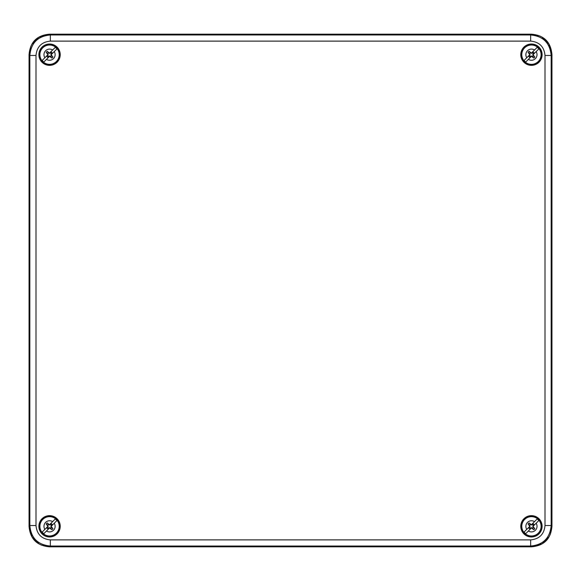 <?xml version="1.0" encoding="UTF-8"?>
<svg xmlns="http://www.w3.org/2000/svg" width="581" height="581" viewBox="0 0 581 581"><rect width="100%" height="100%" fill="white"/><g stroke="black" fill="none" stroke-linecap="round" stroke-linejoin="round"><path stroke-width="0.87" d="M41.12 545.007L49.552 546.823L531.448 546.823L542.196 543.772L549.089 536.764M550.134 534.76L551.95 526.321L551.95 54.679L548.9 43.931L541.891 37.039M539.88 35.993L531.448 34.177C544.041 35.252 550.875 42.086 551.95 54.679L551.95 526.321C550.875 538.914 544.041 545.748 531.448 546.823L49.552 546.823C36.959 545.748 30.125 538.914 29.05 526.321L29.05 54.679C30.125 42.086 36.959 35.252 49.552 34.177L531.448 34.177L49.552 34.177L38.804 37.228L31.911 44.236M30.866 46.24L29.05 54.679L29.05 526.321L32.1 537.069L39.109 543.961M60.221 54.679A10.661 10.661 0 0 0 49.559 44.018A10.661 10.661 0 0 0 38.891 54.679A10.661 10.661 0 0 0 49.559 65.348A10.661 10.661 0 0 0 60.221 54.679M520.779 54.679A10.661 10.661 0 0 0 531.441 65.348A10.661 10.661 0 0 0 542.109 54.679A10.661 10.661 0 0 0 531.441 44.018A10.661 10.661 0 0 0 520.779 54.679M520.779 526.321A10.661 10.661 0 0 0 531.441 536.982A10.661 10.661 0 0 0 542.109 526.321A10.661 10.661 0 0 0 531.441 515.652A10.661 10.661 0 0 0 520.779 526.321M38.891 526.321A10.661 10.661 0 0 0 49.559 536.982A10.661 10.661 0 0 0 60.221 526.321A10.661 10.661 0 0 0 49.559 515.652A10.661 10.661 0 0 0 38.891 526.321M545.007 55.471C544.157 46.756 539.371 41.97 530.656 41.113L50.344 41.113C41.629 41.97 36.843 46.749 35.993 55.471L35.993 525.529C36.843 534.244 41.629 539.03 50.344 539.887L530.656 539.887C539.371 539.03 544.157 534.251 545.007 525.529L545.007 55.471L551.158 55.471C550.004 42.958 543.17 36.124 530.656 34.969L531.448 34.177M530.656 41.113L530.656 34.969L50.344 34.969C37.83 36.124 30.996 42.958 29.842 55.471L29.05 54.679M35.993 55.471L29.842 55.471L29.842 525.529C30.996 538.042 37.83 544.876 50.344 546.031L530.656 546.031C543.17 544.876 550.004 538.042 551.158 525.529L551.158 55.471L551.95 54.679M533.38 527.178L533.213 527.359A2.048 2.048 0 0 1 532.486 528.085L533.757 529.705A4.103 4.103 0 0 0 534.832 528.63L532.93 526.321L534.077 524.578L533.213 525.275A2.048 2.048 0 0 0 532.486 524.549L533.184 523.684L531.441 524.832L529.131 522.929A4.103 4.103 0 0 0 528.056 524.004L529.821 526.321L524.069 532.073A9.354 9.354 0 0 0 525.689 533.692L528.383 531.005A5.599 5.599 0 0 0 536.125 523.256L538.819 520.561A9.354 9.354 0 0 0 537.2 518.942L531.441 524.694M529.821 526.321L529.719 525.318L528.056 524.004M529.676 525.275A2.048 2.048 0 0 1 530.402 524.549L531.441 524.977L532.486 524.549M532.486 528.085L531.441 527.657L530.446 528.042L529.705 528.95L531.542 527.838L528.383 531.005M536.125 523.256L533.067 526.321M531.441 527.94L533.757 529.705M529.705 528.95A3.152 3.152 0 0 1 528.812 528.056L530.104 526.321M529.959 526.321L528.812 528.056M533.184 523.684A3.152 3.152 0 0 1 534.077 524.578M530.402 528.085A2.048 2.048 0 0 1 529.676 527.359M533.213 527.359L534.832 528.63M529.131 522.929L530.402 524.549M533.213 525.275L532.784 526.321L533.162 527.316M51.491 527.178L51.324 527.359A2.048 2.048 0 0 1 50.598 528.085L51.869 529.705A4.103 4.103 0 0 0 52.944 528.63L51.041 526.321L52.188 524.578L51.324 525.275A2.048 2.048 0 0 0 50.598 524.549L51.295 523.684L49.559 524.832L47.243 522.929A4.103 4.103 0 0 0 46.168 524.004L47.932 526.321L42.181 532.073A9.354 9.354 0 0 0 43.8 533.692L46.495 531.005A5.599 5.599 0 0 0 54.236 523.256L56.931 520.561A9.354 9.354 0 0 0 55.311 518.942L49.559 524.694M47.932 526.321L47.838 525.318L46.168 524.004M47.787 525.275A2.048 2.048 0 0 1 48.513 524.549L49.559 524.977L50.598 524.549M50.598 528.085L49.559 527.657L48.557 528.042L47.816 528.95L49.654 527.838L46.495 531.005M54.236 523.256L51.179 526.321M49.559 527.94L51.869 529.705M47.816 528.95A3.152 3.152 0 0 1 46.923 528.056L48.216 526.321M48.07 526.321L46.923 528.056M51.295 523.684A3.152 3.152 0 0 1 52.188 524.578M48.513 528.085A2.048 2.048 0 0 1 47.787 527.359M51.324 527.359L52.944 528.63M47.243 522.929L48.513 524.549M51.324 525.275L50.896 526.321L51.281 527.316M51.491 55.544L51.324 55.725A2.048 2.048 0 0 1 50.598 56.451L51.869 58.071A4.103 4.103 0 0 0 52.944 56.996L51.041 54.679L52.188 52.944L51.324 53.641A2.048 2.048 0 0 0 50.598 52.915L51.295 52.05L49.559 53.198L47.243 51.295A4.103 4.103 0 0 0 46.168 52.37L47.932 54.679L42.181 60.439A9.354 9.354 0 0 0 43.8 62.058L46.495 59.364A5.599 5.599 0 0 0 54.236 51.622L56.931 48.927A9.354 9.354 0 0 0 55.311 47.308L49.559 53.06M47.932 54.679L47.838 53.684L46.168 52.37M47.787 53.641A2.048 2.048 0 0 1 48.513 52.915L49.559 53.343L50.598 52.915M50.598 56.451L49.559 56.023L48.557 56.401L47.816 57.316L49.654 56.204L46.495 59.364M54.236 51.622L51.179 54.679M49.559 56.306L51.869 58.071M47.816 57.316A3.152 3.152 0 0 1 46.923 56.422L48.216 54.679M48.07 54.679L46.923 56.422M51.295 52.05A3.152 3.152 0 0 1 52.188 52.944M48.513 56.451A2.048 2.048 0 0 1 47.787 55.725M51.324 55.725L52.944 56.996M47.243 51.295L48.513 52.915M51.324 53.641L50.896 54.679L51.281 55.682M533.38 55.544L533.213 55.725A2.048 2.048 0 0 1 532.486 56.451L533.757 58.071A4.103 4.103 0 0 0 534.832 56.996L532.93 54.679L534.077 52.944L533.213 53.641A2.048 2.048 0 0 0 532.486 52.915L533.184 52.05L531.441 53.198L529.131 51.295A4.103 4.103 0 0 0 528.056 52.37L529.821 54.679L524.069 60.439A9.354 9.354 0 0 0 525.689 62.058L528.383 59.364A5.599 5.599 0 0 0 536.125 51.622L538.819 48.927A9.354 9.354 0 0 0 537.2 47.308L531.441 53.06M529.821 54.679L529.719 53.684L528.056 52.37M529.676 53.641A2.048 2.048 0 0 1 530.402 52.915L531.441 53.343L532.486 52.915M532.486 56.451L531.441 56.023L530.446 56.401L529.705 57.316L531.542 56.204L528.383 59.364M536.125 51.622L533.067 54.679M531.441 56.306L533.757 58.071M529.705 57.316A3.152 3.152 0 0 1 528.812 56.422L530.104 54.679M529.959 54.679L528.812 56.422M533.184 52.05A3.152 3.152 0 0 1 534.077 52.944M530.402 56.451A2.048 2.048 0 0 1 529.676 55.725M533.213 55.725L534.832 56.996M529.131 51.295L530.402 52.915M533.213 53.641L532.784 54.679L533.162 55.682M545.007 525.529L551.158 525.529L551.95 526.321M50.344 41.113L50.344 34.969L49.552 34.177M35.993 525.529L29.842 525.529L29.05 526.321M50.344 539.887L50.344 546.031L49.552 546.823M530.656 539.887L530.656 546.031L531.448 546.823M524.193 519.065A10.255 10.255 0 0 1 538.696 519.065A10.255 10.255 0 0 1 538.696 533.569C542.175 529.589 542.61 525.289 540.018 520.685C537.461 517.489 533.147 512.972 524.193 519.065A10.255 10.255 0 0 0 524.193 533.569A10.255 10.255 0 0 0 538.696 533.569C529.792 543.373 514.388 527.976 524.193 519.065M524.614 519.487A9.659 9.659 0 0 0 524.614 533.147A9.659 9.659 0 0 0 538.275 533.147A9.659 9.659 0 0 0 538.275 519.487A9.659 9.659 0 0 0 524.614 519.487M526.764 529.378A5.599 5.599 0 0 1 534.505 521.636M42.304 519.065A10.255 10.255 0 0 1 56.807 519.065A10.255 10.255 0 0 1 56.807 533.569C60.286 529.589 60.722 525.289 58.129 520.685C55.573 517.489 51.259 512.972 42.304 519.065A10.255 10.255 0 0 0 42.304 533.569A10.255 10.255 0 0 0 56.807 533.569C47.903 543.373 32.5 527.976 42.304 519.065M42.725 519.487A9.659 9.659 0 0 0 42.725 533.147A9.659 9.659 0 0 0 56.386 533.147A9.659 9.659 0 0 0 56.386 519.487A9.659 9.659 0 0 0 42.725 519.487M44.875 529.378A5.599 5.599 0 0 1 52.617 521.636M42.304 47.431A10.255 10.255 0 0 1 56.807 47.431A10.255 10.255 0 0 1 56.807 61.935C60.286 57.947 60.722 53.655 58.129 49.051C55.573 45.855 51.259 41.338 42.304 47.431A10.255 10.255 0 0 0 42.304 61.935A10.255 10.255 0 0 0 56.807 61.935C47.903 71.739 32.5 56.335 42.304 47.431M42.725 47.853A9.659 9.659 0 0 0 42.725 61.513A9.659 9.659 0 0 0 56.386 61.513A9.659 9.659 0 0 0 56.386 47.853A9.659 9.659 0 0 0 42.725 47.853M44.875 57.744A5.599 5.599 0 0 1 52.617 49.995M524.193 47.431A10.255 10.255 0 0 1 538.696 47.431A10.255 10.255 0 0 1 538.696 61.935C542.175 57.947 542.61 53.655 540.018 49.051C537.461 45.855 533.147 41.338 524.193 47.431A10.255 10.255 0 0 0 524.193 61.935A10.255 10.255 0 0 0 538.696 61.935C529.792 71.739 514.388 56.335 524.193 47.431M524.614 47.853A9.659 9.659 0 0 0 524.614 61.513A9.659 9.659 0 0 0 538.275 61.513A9.659 9.659 0 0 0 538.275 47.853A9.659 9.659 0 0 0 524.614 47.853M526.764 57.744A5.599 5.599 0 0 1 534.505 49.995"/></g></svg>
